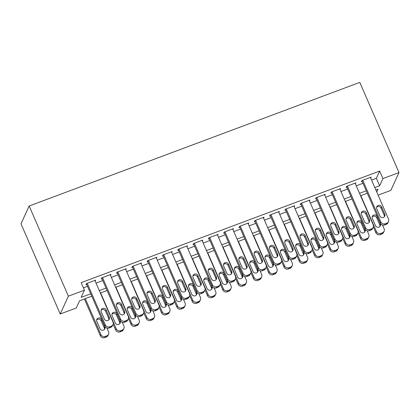 <?xml version="1.0" encoding="UTF-8"?>
<svg xmlns="http://www.w3.org/2000/svg" width="420" height="420" viewBox="0 0 420 420"><rect width="100%" height="100%" fill="white"/><g stroke="black" fill="none" stroke-linecap="round" stroke-linejoin="round"><path stroke-width="0.63" d="M91.781 296.21L79.595 300.767L76.283 307.991L60.212 314.002L21 223.823L29.164 205.994L359.788 82.383L399 172.562L382.93 178.573L379.659 171.055L81.175 282.649L84.446 290.168L81.139 297.392L90.731 293.806M399 172.562L390.836 190.391L378.121 195.148M95.193 281.132L95.65 280.135L86.468 283.568L85.916 284.77L86.683 284.487M110.502 275.41L110.959 274.412L101.771 277.846L101.22 279.048L101.987 278.764M125.806 269.687L126.263 268.69L117.08 272.123L116.529 273.326L117.296 273.042M141.115 263.965L141.572 262.967L132.389 266.401L131.838 267.603L132.599 267.32M156.424 258.242L156.881 257.245L147.693 260.678L147.142 261.88L147.908 261.597M171.728 252.52L172.184 251.522L163.002 254.956L162.451 256.158L163.212 255.875M187.036 246.797L187.493 245.8L178.306 249.233L177.755 250.435L178.521 250.152M202.34 241.07L202.797 240.077L193.615 243.511L193.064 244.713L193.83 244.429M217.649 235.347L218.106 234.355L208.918 237.788L208.367 238.991L209.134 238.707M232.953 229.625L233.41 228.627L224.228 232.066L223.676 233.268L224.443 232.979M248.262 223.902L248.719 222.905L239.537 226.338L238.985 227.546L239.747 227.257M263.571 218.179L264.028 217.182L254.84 220.616L254.289 221.823L255.055 221.534M278.875 212.457L279.332 211.459L270.149 214.893L269.598 216.101L270.365 215.812M294.184 206.734L294.641 205.737L285.453 209.171L284.902 210.378L285.668 210.089M309.488 201.012L309.944 200.015L300.762 203.448L300.211 204.656L300.977 204.367M324.796 195.29L325.253 194.292L316.071 197.726L315.514 198.933L316.281 198.644M340.106 189.567L340.557 188.57L331.375 192.003L330.824 193.21L331.59 192.922M355.409 183.845L355.866 182.847L346.684 186.281L346.132 187.488L346.894 187.199M83.417 287.805L87.465 286.288M96.044 283.085L102.774 280.565M111.353 277.363L118.078 274.843M126.656 271.635L133.387 269.12M141.965 265.913L148.691 263.398M157.269 260.19L164 257.675M172.578 254.468L179.303 251.953M187.882 248.745L194.612 246.23M203.191 243.023L209.921 240.508M218.5 237.3L225.225 234.785M233.803 231.578L240.534 229.063M249.113 225.855L255.838 223.34M264.416 220.133L271.147 217.618M279.725 214.41L286.451 211.895M295.029 208.688L301.76 206.173M310.338 202.965L317.069 200.45M325.647 197.243L332.372 194.728M340.951 191.52L347.681 189.005M356.26 185.797L362.985 183.283M371.564 180.075L376.352 178.285L379.659 171.055M370.718 178.122L371.175 177.125L361.988 180.558L361.436 181.766L362.203 181.477M84.446 290.168L68.376 296.173L29.164 205.994M68.376 296.173L60.212 314.002M376.766 192.034L378.074 189.173L375.879 189.992M367.3 193.2L360.57 195.715M351.992 198.922L345.266 201.437M336.688 204.645L329.957 207.16M321.379 210.368L314.654 212.882M306.075 216.09L299.344 218.605M290.766 221.812L284.036 224.327M275.457 227.535L268.732 230.055M260.153 233.258L253.423 235.778M244.844 238.98L238.119 241.5M229.541 244.703L222.81 247.222M214.232 250.43L207.506 252.945M198.928 256.153L192.197 258.668M183.619 261.875L176.888 264.39M168.31 267.598L161.584 270.113M153.006 273.32L146.276 275.835M137.697 279.043L130.972 281.558M122.393 284.765L115.663 287.28M107.084 290.488L100.359 293.002M374.834 187.588L379.617 185.797L382.93 178.573M99.309 290.598L106.04 288.083M114.618 284.875L121.349 282.361M129.927 279.153L136.652 276.638M145.231 273.431L151.961 270.916M160.54 267.708L167.265 265.193M175.844 261.986L182.574 259.471M191.153 256.263L197.878 253.748M206.456 250.541L213.187 248.026M221.765 244.818L228.496 242.298M237.074 239.096L243.799 236.576M252.378 233.373L259.109 230.853M267.687 227.645L274.412 225.131M282.991 221.923L289.721 219.408M298.3 216.2L305.025 213.685M313.604 210.478L320.334 207.963M328.913 204.755L335.643 202.241M344.221 199.033L350.947 196.518M359.525 193.31L366.256 190.796M376.352 178.285L379.617 185.797M370.409 177.413L388.51 219.046A3.36 3.187 24.6 0 1 386.757 223.193L385.224 223.766A3.36 3.187 24.6 0 1 380.856 221.907L362.754 180.275M361.893 180.768L380.305 223.109L380.856 221.907M384.778 214.148A2.688 2.552 -155.4 0 1 382.321 217.634A2.688 2.552 -155.4 0 1 379.88 215.98L376.745 208.766A2.688 2.552 -155.4 0 1 379.202 205.28A2.688 2.552 -155.4 0 1 381.644 206.934L384.778 214.148L384.227 215.355A2.688 2.552 -155.4 0 1 384.416 216.746M376.562 207.37A2.688 2.552 -155.4 0 1 381.092 208.136L384.227 215.355M388.5 221.587L387.949 222.789A3.36 3.187 -155.4 0 1 386.206 224.401L384.673 224.973A3.36 3.187 -155.4 0 1 380.305 223.109M373.349 226.895L375.895 232.748A3.36 3.187 -155.4 0 0 380.263 234.607L381.791 234.035A3.36 3.187 -155.4 0 0 383.539 232.428L384.09 231.226A3.36 3.187 24.6 0 0 384.101 228.679L382.515 225.041M384.09 231.226A3.36 3.187 24.6 0 1 382.342 232.832L380.814 233.405A3.36 3.187 24.6 0 1 376.446 231.541L360.827 195.62M380 226.385A2.688 2.552 24.6 0 0 379.817 224.989L376.682 217.775A2.688 2.552 24.6 0 0 372.146 217.009M380.368 223.787L377.233 216.573A2.688 2.552 24.6 0 0 372.341 216.368A2.688 2.552 24.6 0 0 372.335 218.4L375.469 225.619A2.688 2.552 24.6 0 0 380.363 225.818A2.688 2.552 24.6 0 0 380.368 223.787L379.817 224.989M355.1 183.136L373.202 224.768A3.36 3.187 24.6 0 1 371.448 228.916L369.92 229.488A3.36 3.187 24.6 0 1 365.552 227.63L347.445 185.997M346.589 186.491L365.001 228.832L365.552 227.63M369.474 219.87A2.688 2.552 -155.4 0 1 367.017 223.356A2.688 2.552 -155.4 0 1 364.576 221.702L361.436 214.489A2.688 2.552 -155.4 0 1 363.893 211.003A2.688 2.552 -155.4 0 1 366.334 212.657L369.474 219.87L368.923 221.078A2.688 2.552 -155.4 0 1 369.106 222.469M361.253 213.097A2.688 2.552 -155.4 0 1 365.783 213.864L368.923 221.078M373.196 227.309L372.645 228.512A3.36 3.187 -155.4 0 1 370.897 230.123L369.369 230.696A3.36 3.187 -155.4 0 1 365.001 228.832M339.796 188.858L357.898 230.491A3.36 3.187 24.6 0 1 356.144 234.638L354.611 235.21A3.36 3.187 24.6 0 1 350.243 233.352L332.141 191.72M331.28 192.213L349.692 234.554L350.243 233.352M354.165 225.593A2.688 2.552 -155.4 0 1 351.708 229.078A2.688 2.552 -155.4 0 1 349.267 227.425L346.132 220.211A2.688 2.552 -155.4 0 1 348.59 216.725A2.688 2.552 -155.4 0 1 351.031 218.379L354.165 225.593L353.614 226.8A2.688 2.552 -155.4 0 1 353.803 228.191M345.949 218.82A2.688 2.552 -155.4 0 1 350.48 219.587L353.614 226.8M357.887 233.032L357.336 234.239A3.36 3.187 -155.4 0 1 355.593 235.846L354.06 236.418A3.36 3.187 -155.4 0 1 349.692 234.554M324.487 194.581L342.589 236.213A3.36 3.187 24.6 0 1 340.835 240.361L339.308 240.933A3.36 3.187 24.6 0 1 334.934 239.075L316.832 197.442M315.971 197.935L334.383 240.277L334.934 239.075M338.861 231.315A2.688 2.552 -155.4 0 1 336.404 234.801A2.688 2.552 -155.4 0 1 333.963 233.147L330.824 225.934A2.688 2.552 -155.4 0 1 333.281 222.448A2.688 2.552 -155.4 0 1 335.722 224.102L338.861 231.315L338.31 232.523A2.688 2.552 -155.4 0 1 338.494 233.914M330.64 224.542A2.688 2.552 -155.4 0 1 335.171 225.309L338.31 232.523M342.584 238.754L342.032 239.962A3.36 3.187 -155.4 0 1 340.284 241.568L338.751 242.141A3.36 3.187 -155.4 0 1 334.383 240.277M309.183 200.303L327.285 241.936A3.36 3.187 24.6 0 1 325.531 246.089L323.998 246.661A3.36 3.187 24.6 0 1 319.631 244.797L301.529 203.165M300.668 203.658L319.079 245.999L319.631 244.797M323.552 237.038A2.688 2.552 -155.4 0 1 321.095 240.524A2.688 2.552 -155.4 0 1 318.654 238.87L315.52 231.656A2.688 2.552 -155.4 0 1 317.977 228.17A2.688 2.552 -155.4 0 1 320.418 229.824L323.552 237.038L323.001 238.245A2.688 2.552 -155.4 0 1 323.185 239.636M315.331 230.265A2.688 2.552 -155.4 0 1 319.867 231.032L323.001 238.245M327.274 244.477L326.723 245.684A3.36 3.187 -155.4 0 1 324.975 247.291L323.447 247.863A3.36 3.187 -155.4 0 1 319.079 245.999M358.045 232.617L360.586 238.471A3.36 3.187 -155.4 0 0 364.954 240.329L366.487 239.757A3.36 3.187 -155.4 0 0 368.23 238.151L368.781 236.948A3.36 3.187 24.6 0 0 368.792 234.402L367.206 230.764M368.781 236.948A3.36 3.187 24.6 0 1 367.038 238.555L365.505 239.127A3.36 3.187 24.6 0 1 361.137 237.263L345.518 201.343M364.697 232.108A2.688 2.552 24.6 0 0 364.507 230.711L361.373 223.498A2.688 2.552 24.6 0 0 356.843 222.731M365.064 229.509L361.925 222.296A2.688 2.552 24.6 0 0 357.031 222.091A2.688 2.552 24.6 0 0 357.026 224.128L360.166 231.341A2.688 2.552 24.6 0 0 365.054 231.541A2.688 2.552 24.6 0 0 365.064 229.509L364.507 230.711M342.736 238.34L345.282 244.193A3.36 3.187 -155.4 0 0 349.65 246.057L351.178 245.485A3.36 3.187 -155.4 0 0 352.926 243.873L353.477 242.671A3.36 3.187 24.6 0 0 353.483 240.125L351.902 236.486M353.477 242.671A3.36 3.187 24.6 0 1 351.729 244.277L350.201 244.85A3.36 3.187 24.6 0 1 345.833 242.986L330.215 207.065M349.387 237.83A2.688 2.552 24.6 0 0 349.204 236.434L346.064 229.22A2.688 2.552 24.6 0 0 341.534 228.454M349.755 235.232L346.616 228.018A2.688 2.552 24.6 0 0 341.728 227.813A2.688 2.552 24.6 0 0 341.717 229.85L344.857 237.064A2.688 2.552 24.6 0 0 349.75 237.263A2.688 2.552 24.6 0 0 349.755 235.232L349.204 236.434M327.427 244.062L329.973 249.916A3.36 3.187 -155.4 0 0 334.341 251.78L335.874 251.207A3.36 3.187 -155.4 0 0 337.617 249.596L338.168 248.393A3.36 3.187 24.6 0 0 338.179 245.852L336.593 242.209M338.168 248.393A3.36 3.187 24.6 0 1 336.425 250L334.892 250.572A3.36 3.187 24.6 0 1 330.524 248.714L314.906 212.788M334.084 243.553A2.688 2.552 24.6 0 0 333.895 242.156L330.76 234.943A2.688 2.552 24.6 0 0 326.23 234.176M334.446 240.954L331.312 233.741A2.688 2.552 24.6 0 0 326.419 233.536A2.688 2.552 24.6 0 0 326.413 235.573L329.548 242.786A2.688 2.552 24.6 0 0 334.441 242.986A2.688 2.552 24.6 0 0 334.446 240.954L333.895 242.156M312.123 249.785L314.664 255.638A3.36 3.187 -155.4 0 0 319.037 257.502L320.565 256.93A3.36 3.187 -155.4 0 0 322.313 255.318L322.865 254.116A3.36 3.187 24.6 0 0 322.87 251.575L321.29 247.931M322.865 254.116A3.36 3.187 24.6 0 1 321.116 255.722L319.589 256.295A3.36 3.187 24.6 0 1 315.221 254.436L299.596 218.51M318.775 249.275A2.688 2.552 24.6 0 0 318.591 247.879L315.452 240.665A2.688 2.552 24.6 0 0 310.921 239.899M319.142 246.677L316.003 239.463A2.688 2.552 24.6 0 0 311.115 239.258A2.688 2.552 24.6 0 0 311.105 241.295L314.244 248.509A2.688 2.552 24.6 0 0 319.137 248.708A2.688 2.552 24.6 0 0 319.142 246.677L318.591 247.879M293.874 206.026L311.976 247.658A3.36 3.187 24.6 0 1 310.223 251.811L308.69 252.383A3.36 3.187 24.6 0 1 304.322 250.52L286.219 208.887M285.358 209.381L303.77 251.722L304.322 250.52M308.248 242.76A2.688 2.552 -155.4 0 1 305.786 246.251A2.688 2.552 -155.4 0 1 303.35 244.592L300.211 237.379A2.688 2.552 -155.4 0 1 302.668 233.893A2.688 2.552 -155.4 0 1 305.109 235.547L308.248 242.76L307.697 243.968A2.688 2.552 -155.4 0 1 307.881 245.359M300.027 235.988A2.688 2.552 -155.4 0 1 304.558 236.754L307.697 243.968M311.971 250.199L311.414 251.407A3.36 3.187 -155.4 0 1 309.671 253.013L308.138 253.585A3.36 3.187 -155.4 0 1 303.77 251.722M296.814 255.507L299.36 261.361A3.36 3.187 -155.4 0 0 303.728 263.225L305.261 262.652A3.36 3.187 -155.4 0 0 307.004 261.041L307.556 259.838A3.36 3.187 24.6 0 0 307.566 257.297L305.981 253.654M307.556 259.838A3.36 3.187 24.6 0 1 305.812 261.445L304.28 262.017A3.36 3.187 24.6 0 1 299.911 260.159L284.293 224.233M303.466 254.998A2.688 2.552 24.6 0 0 303.282 253.607L300.148 246.388A2.688 2.552 24.6 0 0 295.612 245.621M303.833 252.399L300.699 245.185A2.688 2.552 24.6 0 0 295.806 244.981A2.688 2.552 24.6 0 0 295.801 247.018L298.935 254.231A2.688 2.552 24.6 0 0 303.828 254.431A2.688 2.552 24.6 0 0 303.833 252.399L303.282 253.607M278.565 211.748L296.672 253.381A3.36 3.187 24.6 0 1 294.913 257.534L293.386 258.106A3.36 3.187 24.6 0 1 289.018 256.242L270.916 214.609M270.055 215.103L288.467 257.45L289.018 256.242M292.94 248.483A2.688 2.552 -155.4 0 1 290.483 251.974A2.688 2.552 -155.4 0 1 288.041 250.315L284.902 243.101A2.688 2.552 -155.4 0 1 287.364 239.615A2.688 2.552 -155.4 0 1 289.8 241.269L292.94 248.483L292.388 249.69A2.688 2.552 -155.4 0 1 292.572 251.081M284.718 241.71A2.688 2.552 -155.4 0 1 289.249 242.477L292.388 249.69M296.662 255.922L296.111 257.129A3.36 3.187 -155.4 0 1 294.362 258.736L292.834 259.308A3.36 3.187 -155.4 0 1 288.467 257.45M281.51 261.235L284.051 267.083A3.36 3.187 -155.4 0 0 288.419 268.947L289.952 268.375A3.36 3.187 -155.4 0 0 291.701 266.763L292.252 265.561A3.36 3.187 24.6 0 0 292.257 263.02L290.677 259.376M292.252 265.561A3.36 3.187 24.6 0 1 290.504 267.167L288.971 267.74A3.36 3.187 24.6 0 1 284.603 265.881L268.984 229.955M288.162 260.72A2.688 2.552 24.6 0 0 287.978 259.329L284.839 252.11A2.688 2.552 24.6 0 0 280.308 251.344M288.53 258.122L285.39 250.908A2.688 2.552 24.6 0 0 280.497 250.703A2.688 2.552 24.6 0 0 280.492 252.74L283.631 259.954A2.688 2.552 24.6 0 0 288.519 260.159A2.688 2.552 24.6 0 0 288.53 258.122L287.978 259.329M263.261 217.471L281.363 259.103A3.36 3.187 24.6 0 1 279.61 263.256L278.077 263.828A3.36 3.187 24.6 0 1 273.709 261.965L255.607 220.332M254.746 220.826L273.157 263.172L273.709 261.965M277.631 254.21A2.688 2.552 -155.4 0 1 275.173 257.696A2.688 2.552 -155.4 0 1 272.732 256.037L269.598 248.824A2.688 2.552 -155.4 0 1 272.055 245.338A2.688 2.552 -155.4 0 1 274.496 246.992L277.631 254.21L277.079 255.413A2.688 2.552 -155.4 0 1 277.268 256.804M269.414 247.433A2.688 2.552 -155.4 0 1 273.945 248.199L277.079 255.413M281.353 261.644L280.802 262.852A3.36 3.187 -155.4 0 1 279.058 264.458L277.526 265.031A3.36 3.187 -155.4 0 1 273.157 263.172M266.201 266.957L268.748 272.806A3.36 3.187 -155.4 0 0 273.116 274.669L274.643 274.097A3.36 3.187 -155.4 0 0 276.392 272.486L276.943 271.283A3.36 3.187 24.6 0 0 276.953 268.742L275.368 265.099M276.943 271.283A3.36 3.187 24.6 0 1 275.195 272.89L273.667 273.462A3.36 3.187 24.6 0 1 269.299 271.604L253.68 235.678M272.853 266.443A2.688 2.552 24.6 0 0 272.669 265.052L269.53 257.833A2.688 2.552 24.6 0 0 264.999 257.066M273.221 263.844L270.086 256.63A2.688 2.552 24.6 0 0 265.193 256.426A2.688 2.552 24.6 0 0 265.188 258.463L268.322 265.676A2.688 2.552 24.6 0 0 273.215 265.881A2.688 2.552 24.6 0 0 273.221 263.844L272.669 265.052M247.952 223.193L266.054 264.826A3.36 3.187 24.6 0 1 264.301 268.979L262.773 269.551A3.36 3.187 24.6 0 1 258.405 267.687L240.298 226.054M239.442 226.548L257.854 268.894L258.405 267.687M262.327 259.933A2.688 2.552 -155.4 0 1 259.87 263.419A2.688 2.552 -155.4 0 1 257.428 261.76L254.289 254.546A2.688 2.552 -155.4 0 1 256.746 251.06A2.688 2.552 -155.4 0 1 259.187 252.714L262.327 259.933L261.776 261.135A2.688 2.552 -155.4 0 1 261.959 262.526M254.105 253.155A2.688 2.552 -155.4 0 1 258.636 253.922L261.776 261.135M266.049 267.367L265.498 268.574A3.36 3.187 -155.4 0 1 263.75 270.181L262.222 270.753A3.36 3.187 -155.4 0 1 257.854 268.894M250.898 272.68L253.439 278.528A3.36 3.187 -155.4 0 0 257.807 280.392L259.34 279.82A3.36 3.187 -155.4 0 0 261.083 278.208L261.634 277.006A3.36 3.187 24.6 0 0 261.644 274.465L260.059 270.821M261.634 277.006A3.36 3.187 24.6 0 1 259.891 278.612L258.358 279.185A3.36 3.187 24.6 0 1 253.99 277.326L238.371 241.406M257.549 272.165A2.688 2.552 24.6 0 0 257.36 270.774L254.226 263.56A2.688 2.552 24.6 0 0 249.695 262.794M257.911 269.567L254.777 262.353A2.688 2.552 24.6 0 0 249.884 262.148A2.688 2.552 24.6 0 0 249.879 264.185L253.013 271.399A2.688 2.552 24.6 0 0 257.906 271.604A2.688 2.552 24.6 0 0 257.911 269.567L257.36 270.774M232.649 228.916L250.751 270.548A3.36 3.187 24.6 0 1 248.997 274.701L247.464 275.273A3.36 3.187 24.6 0 1 243.096 273.409L224.994 231.777M224.133 232.271L242.545 274.617L243.096 273.409M247.018 265.655A2.688 2.552 -155.4 0 1 244.561 269.141A2.688 2.552 -155.4 0 1 242.12 267.482L238.985 260.269A2.688 2.552 -155.4 0 1 241.442 256.783A2.688 2.552 -155.4 0 1 243.884 258.437L247.018 265.655L246.466 266.858A2.688 2.552 -155.4 0 1 246.65 268.249M238.796 258.877A2.688 2.552 -155.4 0 1 243.332 259.644L246.466 266.858M250.74 273.089L250.189 274.297A3.36 3.187 -155.4 0 1 248.446 275.903L246.913 276.476A3.36 3.187 -155.4 0 1 242.545 274.617M235.589 278.402L238.135 284.251A3.36 3.187 -155.4 0 0 242.503 286.115L244.031 285.542A3.36 3.187 -155.4 0 0 245.779 283.936L246.33 282.728A3.36 3.187 24.6 0 0 246.335 280.187L244.755 276.544M246.33 282.728A3.36 3.187 24.6 0 1 244.582 284.335L243.054 284.907A3.36 3.187 24.6 0 1 238.686 283.048L223.067 247.128M242.24 277.888A2.688 2.552 24.6 0 0 242.056 276.496L238.917 269.283A2.688 2.552 24.6 0 0 234.386 268.517M242.608 275.289L239.468 268.076A2.688 2.552 24.6 0 0 234.581 267.876A2.688 2.552 24.6 0 0 234.57 269.908L237.709 277.121A2.688 2.552 24.6 0 0 242.603 277.326A2.688 2.552 24.6 0 0 242.608 275.289L242.056 276.496M217.34 234.638L235.441 276.271A3.36 3.187 24.6 0 1 233.688 280.423L232.155 280.996A3.36 3.187 24.6 0 1 227.787 279.132L209.685 237.5M208.824 237.993L227.236 280.34L227.787 279.132M231.714 271.378A2.688 2.552 -155.4 0 1 229.257 274.864A2.688 2.552 -155.4 0 1 226.816 273.21L223.676 265.991A2.688 2.552 -155.4 0 1 226.133 262.505A2.688 2.552 -155.4 0 1 228.575 264.164L231.714 271.378L231.163 272.58A2.688 2.552 -155.4 0 1 231.347 273.977M223.493 264.6A2.688 2.552 -155.4 0 1 228.023 265.366L231.163 272.58M235.436 278.812L234.885 280.019A3.36 3.187 -155.4 0 1 233.137 281.626L231.604 282.198A3.36 3.187 -155.4 0 1 227.236 280.34M220.28 284.125L222.826 289.973A3.36 3.187 -155.4 0 0 227.194 291.837L228.727 291.265A3.36 3.187 -155.4 0 0 230.47 289.658L231.021 288.451A3.36 3.187 24.6 0 0 231.032 285.91L229.446 282.266M231.021 288.451A3.36 3.187 24.6 0 1 229.278 290.057L227.745 290.63A3.36 3.187 24.6 0 1 223.377 288.771L207.758 252.851M226.936 283.61A2.688 2.552 24.6 0 0 226.748 282.219L223.613 275.006A2.688 2.552 24.6 0 0 219.083 274.239M227.299 281.012L224.165 273.798A2.688 2.552 24.6 0 0 219.272 273.599A2.688 2.552 24.6 0 0 219.266 275.63L222.401 282.844A2.688 2.552 24.6 0 0 227.293 283.048A2.688 2.552 24.6 0 0 227.299 281.012L226.748 282.219M202.031 240.361L220.138 281.993A3.36 3.187 24.6 0 1 218.379 286.146L216.851 286.718A3.36 3.187 24.6 0 1 212.483 284.855L194.381 243.222M193.52 243.716L211.932 286.062L212.483 284.855M216.405 277.1A2.688 2.552 -155.4 0 1 213.948 280.586A2.688 2.552 -155.4 0 1 211.507 278.933L208.373 271.714A2.688 2.552 -155.4 0 1 210.829 268.228A2.688 2.552 -155.4 0 1 213.271 269.887L216.405 277.1L215.854 278.303A2.688 2.552 -155.4 0 1 216.038 279.699M208.184 270.322A2.688 2.552 -155.4 0 1 212.72 271.089L215.854 278.303M220.127 284.54L219.576 285.742A3.36 3.187 -155.4 0 1 217.828 287.348L216.3 287.921A3.36 3.187 -155.4 0 1 211.932 286.062M204.976 289.847L207.517 295.696A3.36 3.187 -155.4 0 0 211.89 297.56L213.418 296.987A3.36 3.187 -155.4 0 0 215.166 295.381L215.717 294.173A3.36 3.187 24.6 0 0 215.722 291.632L214.142 287.989M215.717 294.173A3.36 3.187 24.6 0 1 213.969 295.785L212.441 296.357A3.36 3.187 24.6 0 1 208.068 294.494L192.449 258.573M211.628 289.333A2.688 2.552 24.6 0 0 211.444 287.942L208.304 280.728A2.688 2.552 24.6 0 0 203.774 279.962M211.995 286.734L208.856 279.52A2.688 2.552 24.6 0 0 203.968 279.321A2.688 2.552 24.6 0 0 203.957 281.353L207.097 288.566A2.688 2.552 24.6 0 0 211.984 288.771A2.688 2.552 24.6 0 0 211.995 286.734L211.444 287.942M186.727 246.083L204.829 287.716A3.36 3.187 24.6 0 1 203.075 291.869L201.542 292.441A3.36 3.187 24.6 0 1 197.174 290.577L179.072 248.945M178.211 249.438L196.623 291.784L197.174 290.577M201.101 282.823A2.688 2.552 -155.4 0 1 198.639 286.309A2.688 2.552 -155.4 0 1 196.203 284.655L193.064 277.436A2.688 2.552 -155.4 0 1 195.521 273.95A2.688 2.552 -155.4 0 1 197.962 275.609L201.101 282.823L200.545 284.025A2.688 2.552 -155.4 0 1 200.734 285.421M192.88 276.045A2.688 2.552 -155.4 0 1 197.41 276.812L200.545 284.025M204.818 290.262L204.267 291.464A3.36 3.187 -155.4 0 1 202.524 293.071L200.991 293.643A3.36 3.187 -155.4 0 1 196.623 291.784M189.667 295.57L192.213 301.418A3.36 3.187 -155.4 0 0 196.581 303.282L198.114 302.71A3.36 3.187 -155.4 0 0 199.857 301.103L200.408 299.896A3.36 3.187 24.6 0 0 200.419 297.355L198.833 293.711M200.408 299.896A3.36 3.187 24.6 0 1 198.665 301.507L197.132 302.08A3.36 3.187 24.6 0 1 192.764 300.216L177.146 264.296M196.319 295.055A2.688 2.552 24.6 0 0 196.135 293.664L193.001 286.451A2.688 2.552 24.6 0 0 188.465 285.684M196.686 292.457L193.552 285.243A2.688 2.552 24.6 0 0 188.659 285.044A2.688 2.552 24.6 0 0 188.654 287.075L191.788 294.289A2.688 2.552 24.6 0 0 196.681 294.494A2.688 2.552 24.6 0 0 196.686 292.457L196.135 293.664M171.418 251.806L189.52 293.438A3.36 3.187 24.6 0 1 187.766 297.591L186.239 298.163A3.36 3.187 24.6 0 1 181.871 296.3L163.769 254.667M162.907 255.161L181.319 297.507L181.871 296.3M185.792 288.545A2.688 2.552 -155.4 0 1 183.335 292.031A2.688 2.552 -155.4 0 1 180.894 290.377L177.755 283.159A2.688 2.552 -155.4 0 1 180.217 279.673A2.688 2.552 -155.4 0 1 182.653 281.332L185.792 288.545L185.241 289.748A2.688 2.552 -155.4 0 1 185.425 291.144M177.571 281.768A2.688 2.552 -155.4 0 1 182.102 282.534L185.241 289.748M189.515 295.985L188.963 297.187A3.36 3.187 -155.4 0 1 187.215 298.793L185.687 299.366A3.36 3.187 -155.4 0 1 181.319 297.507M174.363 301.292L176.904 307.146A3.36 3.187 -155.4 0 0 181.272 309.005L182.805 308.432A3.36 3.187 -155.4 0 0 184.553 306.826L185.105 305.618A3.36 3.187 24.6 0 0 185.11 303.077L183.53 299.434M185.105 305.618A3.36 3.187 24.6 0 1 183.356 307.23L181.823 307.802A3.36 3.187 24.6 0 1 177.455 305.939L161.837 270.018M181.015 300.778A2.688 2.552 24.6 0 0 180.831 299.387L177.691 292.173A2.688 2.552 24.6 0 0 173.161 291.406M181.382 298.179L178.243 290.966A2.688 2.552 24.6 0 0 173.35 290.766A2.688 2.552 24.6 0 0 173.345 292.798L176.484 300.011A2.688 2.552 24.6 0 0 181.372 300.216A2.688 2.552 24.6 0 0 181.382 298.179L180.831 299.387M156.114 257.528L174.216 299.161A3.36 3.187 24.6 0 1 172.463 303.314L170.929 303.886A3.36 3.187 24.6 0 1 166.561 302.022L148.459 260.389M147.599 260.883L166.01 303.23L166.561 302.022M170.483 294.268A2.688 2.552 -155.4 0 1 168.026 297.754A2.688 2.552 -155.4 0 1 165.585 296.1L162.451 288.887A2.688 2.552 -155.4 0 1 164.908 285.395A2.688 2.552 -155.4 0 1 167.349 287.054L170.483 294.268L169.932 295.47A2.688 2.552 -155.4 0 1 170.121 296.867M162.267 287.49A2.688 2.552 -155.4 0 1 166.798 288.256L169.932 295.47M174.206 301.707L173.654 302.909A3.36 3.187 -155.4 0 1 171.911 304.516L170.378 305.088A3.36 3.187 -155.4 0 1 166.01 303.23M159.054 307.015L161.6 312.869A3.36 3.187 -155.4 0 0 165.968 314.727L167.496 314.155A3.36 3.187 -155.4 0 0 169.244 312.548L169.796 311.341A3.36 3.187 24.6 0 0 169.806 308.8L168.221 305.161M169.796 311.341A3.36 3.187 24.6 0 1 168.047 312.953L166.52 313.525A3.36 3.187 24.6 0 1 162.152 311.661L146.533 275.741M165.706 306.5A2.688 2.552 24.6 0 0 165.522 305.109L162.383 297.895A2.688 2.552 24.6 0 0 157.852 297.129M166.073 303.907L162.934 296.688A2.688 2.552 24.6 0 0 158.046 296.489A2.688 2.552 24.6 0 0 158.041 298.52L161.175 305.734A2.688 2.552 24.6 0 0 166.068 305.939A2.688 2.552 24.6 0 0 166.073 303.907L165.522 305.109M140.805 263.251L158.907 304.883A3.36 3.187 24.6 0 1 157.153 309.036L155.626 309.608A3.36 3.187 24.6 0 1 151.258 307.75L133.15 266.112M132.29 266.606L150.701 308.952L151.258 307.75M155.179 299.99A2.688 2.552 -155.4 0 1 152.722 303.476A2.688 2.552 -155.4 0 1 150.281 301.822L147.142 294.609A2.688 2.552 -155.4 0 1 149.599 291.118A2.688 2.552 -155.4 0 1 152.04 292.777L155.179 299.99L154.628 301.193A2.688 2.552 -155.4 0 1 154.812 302.589M146.958 293.213A2.688 2.552 -155.4 0 1 151.489 293.979L154.628 301.193M158.902 307.43L158.351 308.632A3.36 3.187 -155.4 0 1 156.602 310.244L155.075 310.816A3.36 3.187 -155.4 0 1 150.701 308.952M143.745 312.737L146.291 318.591A3.36 3.187 -155.4 0 0 150.659 320.45L152.192 319.877A3.36 3.187 -155.4 0 0 153.935 318.271L154.487 317.063A3.36 3.187 24.6 0 0 154.497 314.522L152.911 310.884M154.487 317.063A3.36 3.187 24.6 0 1 152.744 318.675L151.21 319.247A3.36 3.187 24.6 0 1 146.843 317.383L131.224 281.463M150.402 312.223A2.688 2.552 24.6 0 0 150.213 310.832L147.079 303.618A2.688 2.552 24.6 0 0 142.548 302.852M150.764 309.629L147.63 302.411A2.688 2.552 24.6 0 0 142.737 302.211A2.688 2.552 24.6 0 0 142.732 304.243L145.866 311.456A2.688 2.552 24.6 0 0 150.759 311.661A2.688 2.552 24.6 0 0 150.764 309.629L150.213 310.832M125.501 268.973L143.603 310.611A3.36 3.187 24.6 0 1 141.85 314.758L140.317 315.331A3.36 3.187 24.6 0 1 135.949 313.472L117.847 271.834M116.986 272.328L135.398 314.675L135.949 313.472M139.871 305.713A2.688 2.552 -155.4 0 1 137.413 309.199A2.688 2.552 -155.4 0 1 134.972 307.545L131.838 300.332A2.688 2.552 -155.4 0 1 134.295 296.846A2.688 2.552 -155.4 0 1 136.736 298.499L139.871 305.713L139.319 306.915A2.688 2.552 -155.4 0 1 139.503 308.312M131.649 298.935A2.688 2.552 -155.4 0 1 136.185 299.702L139.319 306.915M143.593 313.152L143.041 314.354A3.36 3.187 -155.4 0 1 141.298 315.966L139.766 316.538A3.36 3.187 -155.4 0 1 135.398 314.675M128.441 318.46L130.988 324.314A3.36 3.187 -155.4 0 0 135.356 326.172L136.883 325.6A3.36 3.187 -155.4 0 0 138.632 323.993L139.183 322.786A3.36 3.187 24.6 0 0 139.188 320.245L137.608 316.606M139.183 322.786A3.36 3.187 24.6 0 1 137.434 324.397L135.907 324.97A3.36 3.187 24.6 0 1 131.539 323.106L115.915 287.185M135.093 317.945A2.688 2.552 24.6 0 0 134.909 316.554L131.77 309.341A2.688 2.552 24.6 0 0 127.239 308.574M135.46 315.352L132.321 308.133A2.688 2.552 24.6 0 0 127.433 307.933A2.688 2.552 24.6 0 0 127.423 309.965L130.562 317.179A2.688 2.552 24.6 0 0 135.455 317.383A2.688 2.552 24.6 0 0 135.46 315.352L134.909 316.554M110.192 274.696L128.294 316.334A3.36 3.187 24.6 0 1 126.541 320.481L125.008 321.053A3.36 3.187 24.6 0 1 120.64 319.195L102.538 277.557M101.677 278.056L120.089 320.397L120.64 319.195M124.567 311.435A2.688 2.552 -155.4 0 1 122.11 314.921A2.688 2.552 -155.4 0 1 119.669 313.268L116.529 306.054A2.688 2.552 -155.4 0 1 118.986 302.568A2.688 2.552 -155.4 0 1 121.427 304.222L124.567 311.435L124.016 312.643A2.688 2.552 -155.4 0 1 124.199 314.034M116.345 304.657A2.688 2.552 -155.4 0 1 120.876 305.424L124.016 312.643M128.289 318.875L127.738 320.077A3.36 3.187 -155.4 0 1 125.99 321.689L124.457 322.261A3.36 3.187 -155.4 0 1 120.089 320.397M113.132 324.182L115.678 330.036A3.36 3.187 -155.4 0 0 120.047 331.894L121.58 331.322A3.36 3.187 -155.4 0 0 123.323 329.716L123.874 328.508A3.36 3.187 24.6 0 0 123.884 325.967L122.299 322.329M123.874 328.508A3.36 3.187 24.6 0 1 122.131 330.12L120.598 330.692A3.36 3.187 24.6 0 1 116.23 328.829L100.611 292.908M119.789 323.668A2.688 2.552 24.6 0 0 119.6 322.276L116.466 315.063A2.688 2.552 24.6 0 0 111.935 314.296M120.152 321.074L117.017 313.861A2.688 2.552 24.6 0 0 112.124 313.656A2.688 2.552 24.6 0 0 112.119 315.688L115.253 322.906A2.688 2.552 24.6 0 0 120.146 323.106A2.688 2.552 24.6 0 0 120.152 321.074L119.6 322.276M94.883 280.418L112.99 322.056A3.36 3.187 24.6 0 1 111.232 326.204L109.704 326.776A3.36 3.187 24.6 0 1 105.336 324.917L87.234 283.28M86.373 283.778L104.785 326.119L105.336 324.917M109.258 317.158A2.688 2.552 -155.4 0 1 106.801 320.644A2.688 2.552 -155.4 0 1 104.36 318.99L101.225 311.776A2.688 2.552 -155.4 0 1 103.682 308.291A2.688 2.552 -155.4 0 1 106.123 309.944L109.258 317.158L108.707 318.365A2.688 2.552 -155.4 0 1 108.89 319.756M101.036 310.38A2.688 2.552 -155.4 0 1 105.567 311.147L108.707 318.365M112.98 324.597L112.429 325.799A3.36 3.187 -155.4 0 1 110.68 327.411L109.153 327.983A3.36 3.187 -155.4 0 1 104.785 326.119M84.378 298.977L100.37 335.758A3.36 3.187 -155.4 0 0 104.738 337.617L106.27 337.045A3.36 3.187 -155.4 0 0 108.019 335.438L108.57 334.236A3.36 3.187 24.6 0 0 108.575 331.69L106.995 328.052M108.57 334.236A3.36 3.187 24.6 0 1 106.822 335.843L105.294 336.415A3.36 3.187 24.6 0 1 100.921 334.551L85.302 298.631M104.48 329.395A2.688 2.552 24.6 0 0 104.297 327.999L101.157 320.786A2.688 2.552 24.6 0 0 96.626 320.019M104.848 326.797L101.708 319.583A2.688 2.552 24.6 0 0 96.815 319.379A2.688 2.552 24.6 0 0 96.81 321.41L99.95 328.629A2.688 2.552 24.6 0 0 104.837 328.829A2.688 2.552 24.6 0 0 104.848 326.797L104.297 327.999M386.206 224.401L386.757 223.193M384.673 224.973L385.224 223.766M381.644 206.934L381.092 208.136M376.446 231.541L375.895 232.748M380.814 233.405L380.263 234.607M382.342 232.832L381.791 234.035M376.682 217.775L377.233 216.573M370.897 230.123L371.448 228.916M369.369 230.696L369.92 229.488M366.334 212.657L365.783 213.864M355.593 235.846L356.144 234.638M354.06 236.418L354.611 235.21M351.031 218.379L350.48 219.587M340.284 241.568L340.835 240.361M338.751 242.141L339.308 240.933M335.722 224.102L335.171 225.309M324.975 247.291L325.531 246.089M323.447 247.863L323.998 246.661M320.418 229.824L319.867 231.032M361.137 237.263L360.586 238.471M365.505 239.127L364.954 240.329M367.038 238.555L366.487 239.757M361.373 223.498L361.925 222.296M345.833 242.986L345.282 244.193M350.201 244.85L349.65 246.057M351.729 244.277L351.178 245.485M346.064 229.22L346.616 228.018M330.524 248.714L329.973 249.916M334.892 250.572L334.341 251.78M336.425 250L335.874 251.207M330.76 234.943L331.312 233.741M315.221 254.436L314.664 255.638M319.589 256.295L319.037 257.502M321.116 255.722L320.565 256.93M315.452 240.665L316.003 239.463M309.671 253.013L310.223 251.811M308.138 253.585L308.69 252.383M305.109 235.547L304.558 236.754M299.911 260.159L299.36 261.361M304.28 262.017L303.728 263.225M305.812 261.445L305.261 262.652M300.148 246.388L300.699 245.185M294.362 258.736L294.913 257.534M292.834 259.308L293.386 258.106M289.8 241.269L289.249 242.477M284.603 265.881L284.051 267.083M288.971 267.74L288.419 268.947M290.504 267.167L289.952 268.375M284.839 252.11L285.39 250.908M279.058 264.458L279.61 263.256M277.526 265.031L278.077 263.828M274.496 246.992L273.945 248.199M269.299 271.604L268.748 272.806M273.667 273.462L273.116 274.669M275.195 272.89L274.643 274.097M269.53 257.833L270.086 256.63M263.75 270.181L264.301 268.979M262.222 270.753L262.773 269.551M259.187 252.714L258.636 253.922M253.99 277.326L253.439 278.528M258.358 279.185L257.807 280.392M259.891 278.612L259.34 279.82M254.226 263.56L254.777 262.353M248.446 275.903L248.997 274.701M246.913 276.476L247.464 275.273M243.884 258.437L243.332 259.644M238.686 283.048L238.135 284.251M243.054 284.907L242.503 286.115M244.582 284.335L244.031 285.542M238.917 269.283L239.468 268.076M233.137 281.626L233.688 280.423M231.604 282.198L232.155 280.996M228.575 264.164L228.023 265.366M223.377 288.771L222.826 289.973M227.745 290.63L227.194 291.837M229.278 290.057L228.727 291.265M223.613 275.006L224.165 273.798M217.828 287.348L218.379 286.146M216.3 287.921L216.851 286.718M213.271 269.887L212.72 271.089M208.068 294.494L207.517 295.696M212.441 296.357L211.89 297.56M213.969 295.785L213.418 296.987M208.304 280.728L208.856 279.52M202.524 293.071L203.075 291.869M200.991 293.643L201.542 292.441M197.962 275.609L197.41 276.812M192.764 300.216L192.213 301.418M197.132 302.08L196.581 303.282M198.665 301.507L198.114 302.71M193.001 286.451L193.552 285.243M187.215 298.793L187.766 297.591M185.687 299.366L186.239 298.163M182.653 281.332L182.102 282.534M177.455 305.939L176.904 307.146M181.823 307.802L181.272 309.005M183.356 307.23L182.805 308.432M177.691 292.173L178.243 290.966M171.911 304.516L172.463 303.314M170.378 305.088L170.929 303.886M167.349 287.054L166.798 288.256M162.152 311.661L161.6 312.869M166.52 313.525L165.968 314.727M168.047 312.953L167.496 314.155M162.383 297.895L162.934 296.688M156.602 310.244L157.153 309.036M155.075 310.816L155.626 309.608M152.04 292.777L151.489 293.979M146.843 317.383L146.291 318.591M151.21 319.247L150.659 320.45M152.744 318.675L152.192 319.877M147.079 303.618L147.63 302.411M141.298 315.966L141.85 314.758M139.766 316.538L140.317 315.331M136.736 298.499L136.185 299.702M131.539 323.106L130.988 324.314M135.907 324.97L135.356 326.172M137.434 324.397L136.883 325.6M131.77 309.341L132.321 308.133M125.99 321.689L126.541 320.481M124.457 322.261L125.008 321.053M121.427 304.222L120.876 305.424M116.23 328.829L115.678 330.036M120.598 330.692L120.047 331.894M122.131 330.12L121.58 331.322M116.466 315.063L117.017 313.861M110.68 327.411L111.232 326.204M109.153 327.983L109.704 326.776M106.123 309.944L105.567 311.147M100.921 334.551L100.37 335.758M105.294 336.415L104.738 337.617M106.822 335.843L106.27 337.045M101.157 320.786L101.708 319.583"/></g></svg>

